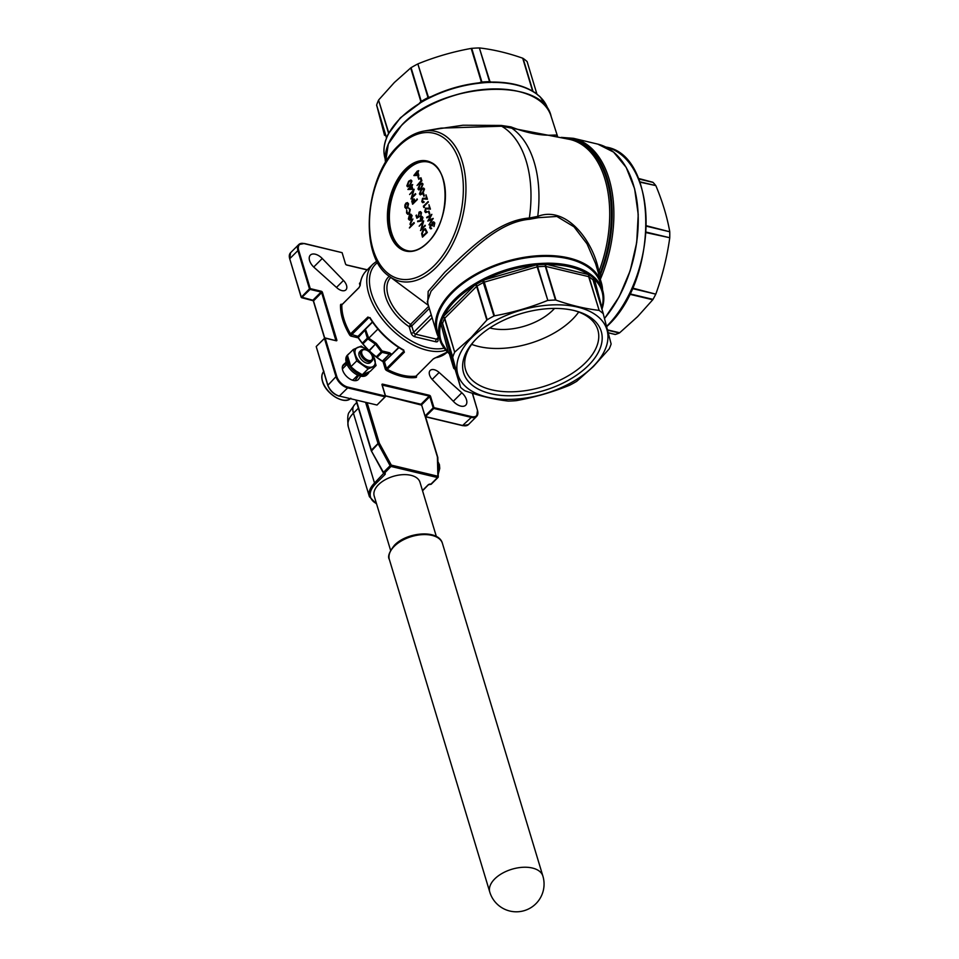 <?xml version="1.0" encoding="UTF-8"?>
<svg xmlns="http://www.w3.org/2000/svg" width="959" height="959" viewBox="0 0 959 959"><rect width="100%" height="100%" fill="white"/><g stroke="black" fill="none" stroke-linecap="round" stroke-linejoin="round"><path stroke-width="1.44" d="M342.471 366.338L345.12 363.941A12.527 7.192 -134.9 0 1 346.87 364.48M357.983 376.431A12.431 7.133 -134.9 0 0 357.923 376.228A12.431 7.133 -134.9 0 0 357.623 375.353A12.527 7.192 -134.9 0 1 357.995 376.24A12.527 7.192 -134.9 0 1 358.031 376.36L354.962 380.699M372.488 357.084A7.648 4.387 -134.9 0 1 372.56 357.347A7.648 4.387 -134.9 0 1 371.924 361.075A7.648 4.387 -134.9 0 1 365.835 360.668A7.648 4.387 -134.9 0 1 360.572 354.243A7.648 4.387 -134.9 0 1 361.123 350.251A7.648 4.387 -134.9 0 1 364.852 349.627A7.648 4.387 -134.9 0 1 365.247 349.747M361.123 350.251L359.685 351.689A7.648 4.387 45.1 0 0 359.122 355.681A7.648 4.387 45.1 0 0 364.396 362.106A7.648 4.387 45.1 0 0 370.486 362.514L371.924 361.075M361.867 353.859A6.689 3.848 45.1 0 0 368.568 360.392A6.689 3.848 45.1 0 0 372.356 356.58A6.689 3.848 45.1 0 0 372.296 356.352A6.689 3.848 45.1 0 0 365.619 349.831A6.689 3.848 45.1 0 0 361.867 353.859M360.764 376.156L358.666 379.117A10.513 6.042 -134.9 0 1 358.282 379.56A10.513 6.042 -134.9 0 1 346.583 376.384A10.513 6.042 -134.9 0 1 343.43 364.672A10.513 6.042 -134.9 0 1 343.55 364.564L346.211 362.142A13.87 7.96 45.1 0 0 346.307 362.49A13.87 7.96 45.1 0 0 360.764 376.156A13.87 7.96 45.1 0 0 366.901 374.873L368.004 373.77A13.87 7.96 -134.9 0 1 356.952 373.027A13.87 7.96 -134.9 0 1 347.41 361.387A13.87 7.96 -134.9 0 1 347.47 355.513M436.357 536.501L419.97 482.233A23.903 13.342 163.2 0 0 402.528 474.681A23.903 13.342 163.2 0 0 378.469 484.703A23.903 13.342 163.2 0 0 374.202 496.055L390.589 550.322M492.231 82.246L490.66 82.402A85.099 47.506 163.2 0 0 482.845 82.81L480.723 83.061A85.099 47.506 163.2 0 0 429.668 97.818L427.726 98.741A85.099 47.506 163.2 0 0 420.797 102.589L419.323 103.32M390.781 277.427L390.745 277.463A35.375 20.307 45.1 0 0 388.179 295.923A35.375 20.307 45.1 0 0 410.548 324.394L409.157 326.683A37.293 21.41 -134.9 0 1 385.59 296.679A37.293 21.41 -134.9 0 1 389.294 276.312M466.482 399.711A10.513 6.042 -134.9 0 1 465.714 405.201A10.513 6.042 -134.9 0 1 453.811 401.821L432.581 379.872A8.607 4.939 -134.9 0 1 430.171 370.462A8.607 4.939 -134.9 0 1 439.138 372.476L461.818 392.782A10.513 6.042 -134.9 0 1 466.482 399.711M346.523 285.362A8.607 4.939 -134.9 0 1 345.899 289.858A8.607 4.939 -134.9 0 1 336.933 287.832L314.252 267.537A10.513 6.042 -134.9 0 1 310.344 255.118A10.513 6.042 -134.9 0 1 322.248 258.498L343.478 280.448A8.607 4.939 -134.9 0 1 346.523 285.362M369.79 317.968L367.896 317.033L349.532 334.811A58.331 33.481 -134.9 0 1 342.603 319.323A58.331 33.481 -134.9 0 1 340.517 304.974A0.959 0.695 -178 0 0 341.848 304.83A57.372 32.93 45.1 0 0 343.897 318.939A57.372 32.93 45.1 0 0 350.706 334.188L357.923 336.381L372.404 321.936M416.362 375.94L416.482 376.312A1.918 1.103 45.1 0 1 415.906 377.51A58.331 33.481 -134.9 0 1 386.645 370.534A1.918 1.103 45.1 0 1 385.206 368.843L383.049 361.723L384.547 361.999L386.501 368.472L403.679 351.33L403.319 350.047L404.398 352.169L403.799 350.706M435.062 357.887A0.959 0.731 -99.6 0 0 435.638 357.731L433.18 359.038L416.002 376.18A57.372 32.93 45.1 0 1 387.22 369.311L404.398 352.169M588.394 365.475A71.889 40.134 163.2 0 0 575.508 310.884A71.889 40.134 163.2 0 0 476.407 338.743A71.889 40.134 163.2 0 0 473.686 341.632A71.889 40.134 163.2 0 0 492.686 394.125A71.889 40.134 163.2 0 0 588.394 365.475M474.525 340.709A69.06 38.552 163.2 0 0 465.606 369.826A69.06 38.552 163.2 0 0 516.026 391.644A69.06 38.552 163.2 0 0 585.517 362.694A69.06 38.552 163.2 0 0 597.841 329.896A69.06 38.552 163.2 0 0 574.297 310.584M471.66 344.365A69.06 38.552 163.2 0 0 572.427 319.371A69.06 38.552 163.2 0 0 578.709 312.035M489.809 327.978A45.9 25.617 163.2 0 0 552.899 310.141A45.9 25.617 163.2 0 0 554.53 308.426M607.598 329.896L619.67 332.773L637.639 316.614L652.755 299.759L629.572 294.233M619.67 332.773L619.322 333.001A83.541 50.036 103.4 0 1 615.414 334.439L608.366 332.845L615.115 334.463M608.342 332.749L615.103 334.451M419.023 103.74A85.099 47.506 163.2 0 0 400.311 118.317A85.099 47.506 163.2 0 0 388.227 134.476L387.544 135.782A85.099 47.506 163.2 0 0 385.578 140.817L385.194 142.22A0.959 0.743 -164.5 0 1 385.362 141.584M384.547 135.363L376.635 105.046A83.193 46.44 -16.8 0 1 378.565 100.132L388.803 132.977M419.658 102.877L420.881 101.666L410.704 67.945L394.341 82.51L378.793 99.796M593.022 366.578A77.835 43.455 -16.8 0 1 487.292 397.134A77.835 43.455 -16.8 0 1 471.78 337.64A77.835 43.455 -16.8 0 1 577.51 307.084A77.835 43.455 -16.8 0 1 593.022 366.578M454.914 351.941L471.277 337.364L486.824 320.09L476.647 286.369L444.736 318.22L454.674 352.229A83.193 46.44 163.2 0 0 452.756 357.144L442.567 323.758L450.322 353.511L460.512 387.232L452.744 357.467M460.656 387.46L460.656 387.46A83.193 46.44 163.2 0 0 464.695 390.649L465.055 390.828C480.003 396.067 494.293 399.471 507.946 401.054L508.39 401.078A83.193 46.44 163.2 0 0 516.038 400.67L516.553 400.61C534.726 397.314 552.348 392.219 569.442 385.314L569.91 385.098A83.193 46.44 163.2 0 0 576.683 381.346L593.417 366.518L609.193 348.896A83.193 46.44 163.2 0 0 611.123 343.981L603.211 313.665A83.193 46.44 163.2 0 0 599.171 310.464L588.646 276.636L545.755 266.398L555.944 300.119C570.881 305.346 585.182 308.762 598.824 310.344M435.638 357.731A57.372 32.93 45.1 0 0 447.409 351.965A0.959 0.755 -45.5 0 1 447.254 351.701A85.099 47.506 -16.8 0 1 439.69 339.486L437.628 332.653A85.099 47.506 -16.8 0 1 452.816 292.243A85.099 47.506 -16.8 0 1 538.455 256.568A85.099 47.506 -16.8 0 1 600.574 283.456L602.636 290.301A85.099 47.506 -16.8 0 0 595.083 278.086L594.101 277.199A85.099 47.506 -16.8 0 0 589.965 273.938L588.718 273.063A0.959 0.719 122.6 0 1 588.191 274.298A84.152 46.979 163.2 0 0 547.253 264.528L545.287 264.456A84.368 47.099 163.2 0 0 537.531 264.864L535.362 265.152A84.152 46.979 163.2 0 0 484.894 279.74L482.892 280.651A84.368 47.099 163.2 0 0 476.024 284.463L474.357 285.59A84.152 46.979 163.2 0 0 443.909 315.99L443.058 317.381A84.368 47.099 163.2 0 0 441.104 322.356L440.912 323.639A84.152 46.979 163.2 0 0 448.309 352.049L449.124 353.104A84.368 47.099 163.2 0 0 450.586 354.374M447.853 352.289A0.959 0.719 -44.8 0 0 447.997 352.552L439.69 339.486A85.099 47.506 -16.8 0 1 439.761 322.979L440.181 321.685A85.099 47.506 -16.8 0 1 442.147 316.65L442.794 315.235A0.959 0.695 26.8 0 0 443.909 315.99L474.357 285.59L473.602 284.499L475.412 283.456A85.099 47.506 -16.8 0 1 482.329 279.608L484.247 278.578L484.894 279.74L535.362 265.152L535.302 263.821L537.448 263.677A85.099 47.506 -16.8 0 1 545.263 263.269L547.325 263.186L547.253 264.528L589.018 274.694A0.959 0.695 -53.8 0 0 589.473 273.579M439.606 339.186A86.058 48.046 -16.8 0 1 436.621 332.629A86.058 48.046 -16.8 0 1 451.977 291.764A86.058 48.046 -16.8 0 1 538.574 255.693A86.058 48.046 -16.8 0 1 601.401 282.881L595.563 263.569L587.04 243.862L574.021 226.815L556.855 216.446L538.335 217.681L529.536 219.263C496.558 222.092 468.292 254.531 446.654 274.13L431.035 291.236L427.294 301.749M427.738 303.188L428.17 291.416L444.916 272.104C466.709 252.229 496.067 220.486 529.344 218.017L537.747 216.386C566.937 205.154 593.897 242.327 598.895 271.733A2.29 1.103 -10.2 0 0 598.164 272.188M352.133 380.088A7.648 4.387 45.1 0 0 353.643 379.332L357.815 375.173M385.482 395.779L421.001 404.254L429.2 396.067L382.257 385.086M376.084 365.511L372.643 354.111L361.231 346.103L353.272 349.496L356.724 360.896L368.124 368.903L376.084 365.511L370.246 371.349L362.286 374.729L356.173 371.133L350.874 366.722L347.434 355.321L353.272 349.496M368.124 368.903L362.286 374.729M356.724 360.896L350.874 366.722M347.002 364.336L342.831 368.496A7.648 4.387 45.1 0 0 342.399 369.071M418.687 170.654L417.932 172.344L418.843 175.401L413.868 175.461L417.381 170.99L417.609 171.733L418.687 170.654L417.776 172.308L418.699 175.365L413.904 175.581M417.381 170.99L417.704 171.625M423.59 188.048L424.525 189.031L422.715 193.646L420.354 194.869M412.706 184.56L411.95 186.25L412.873 189.307L407.899 189.367L411.147 186.118L410.92 185.375L412.706 184.56L411.795 186.214L412.718 189.271L407.935 189.486M411.399 184.895L411.735 185.531M421.025 213.222L419.347 212.778L418.783 215.355L419.443 216.53L416.901 218.22L415.954 215.547L416.59 215.104L417.213 217.178M420.498 211.603L421.516 212.766L420.785 216.051L420.881 213.186L419.347 212.778M421.972 216.434L422.943 217.489L422.104 220.858L417.656 221.685L417.776 220.978L420.186 220.786L420.749 216.878L421.9 216.41L422.799 217.453L421.948 220.822L417.656 221.685M407.467 202.613L408.57 203.835L407.539 208.031L406.005 208.583M411.219 225.317L409.972 224.238L411.171 220.738L412.933 219L410.416 223.915L411.807 224.61L414 222.536L414.324 223.147L409.505 227.954L411.015 225.293M412.933 219L410.884 222.056L410.572 223.95L411.962 224.646M410.8 214.948L410.32 214.193L410.979 214.205M410.476 214.229L412.07 215.451L411.027 219.575L409.421 220.126M410.32 214.193L411.926 215.415L410.872 219.539L409.565 220.138L408.378 218.94L409.517 214.684L410.884 218.772M408.81 208.055L410.272 209.458L409.301 213.785L407.791 214.313M406.712 209.973L406.988 212.538L408.942 213.21L409.697 209.841L408.666 208.019L410.116 209.422L409.145 213.749L407.719 214.301L406.556 212.922L406.712 209.973L407.131 212.574L409.085 213.246M425.328 228.65L427.318 232.498L422.475 237.137L421.636 233.636L423.291 229.465L425.257 228.638L427.175 232.462L422.475 237.137M419.167 226.18L423.686 220.918L421.325 228.961L425.149 225.317L420.629 230.58L422.859 222.488L419.167 226.18L422.775 222.752M423.686 220.918L421.552 228.733M417.033 198.909L417.357 199.52L412.67 204.207L411.771 201.366L412.586 198.957L414.168 199.052L414.875 201.066L417.213 199.484L412.526 204.171M412.586 198.957L414.312 199.076L412.73 198.993L414.312 199.076L414.983 200.958M409.613 194.521L414.132 189.259L411.759 197.302L415.451 193.634L415.774 194.245L411.075 198.921L413.305 190.829L409.613 194.521L413.221 191.093M414.132 189.259L411.986 197.075M410.991 180.028L411.926 181.011L410.116 185.614L407.755 186.849M431.094 225.197L430.327 227.415L431.634 228.626L430.519 228.829L431.634 228.626L429.848 227.906M430.495 224.814L431.694 224.598L430.495 224.814M433.744 221.829L434.787 223.003L434.043 226.528L434.151 223.435L432.809 222.824L432.413 225.797L430.675 225.389M433.492 222.548L432.809 222.824M427.798 221.073L430.639 215.739L426.839 217.885L426.659 217.297L431.874 214.348L428.901 219.947L433.252 218.448L429.081 224.838L431.814 219.515L427.798 221.073L431.73 219.635M430.543 215.919L426.839 217.885M431.874 214.348L429.117 219.863M429.021 211.16L429.284 214.121L428.385 211.603L429.021 211.16M428.961 204.699L430.279 209.074L425.784 208.738L425.257 211.076L426.959 212.071L425.664 212.574L424.765 211.531L425.568 208.199L429.392 208.175L428.961 204.699L430.435 209.11L425.94 208.774L425.4 211.112L427.115 212.107L425.736 212.586M424.13 206.389L424.429 207.372L423.327 206.257L428.17 201.606L423.986 206.353L424.429 207.372M425.976 194.809L427.294 199.184L422.799 198.849L422.272 201.186L423.974 202.169L422.679 202.673L421.78 201.642L422.583 198.309L426.395 198.285L425.976 194.809L427.45 199.22L422.943 198.885L422.416 201.222L424.13 202.205L422.751 202.697M423.638 193.358L423.914 196.307L423.015 193.802L423.638 193.358M422.104 183.109L423.039 184.08L421.217 188.695L418.855 189.93M420.977 177.787L421.9 180.831L417.057 185.483L421.097 180.7L420.342 178.23L420.977 177.787M418.52 176.372L418.783 179.333L417.884 176.816L418.52 176.372M347.721 355.046A13.87 7.96 -134.9 0 1 348.417 354.147L347.314 355.25A13.87 7.96 45.1 0 0 346.211 362.142M564.551 138.156A101.079 60.549 103.4 0 1 600.502 272.272L598.895 271.733A100.407 60.141 -76.6 0 0 570.066 139.475L501.629 126.216L440.984 128.134L423.794 131.095A77.02 46.14 103.4 0 1 465.535 178.985A77.02 46.14 103.4 0 1 436.117 267.501A77.02 46.14 103.4 0 1 389.162 276.216L428.409 305.406M638.598 178.853L653.043 182.402A83.541 50.036 103.4 0 1 655.8 185.602L639.881 182.126M646.402 225.749L669.742 231.778A83.541 50.036 103.4 0 1 669.742 237.724L646.09 232.629M632.472 288.048L655.776 294.149A83.541 50.036 103.4 0 1 653.007 299.376L652.755 299.759M655.98 293.658C662.441 275.641 667.02 257.18 669.694 238.264M669.694 231.299C667.056 216.758 662.501 201.642 656.004 185.974M652.779 182.234L638.418 178.422M555.944 300.119L555.477 300.047A83.193 46.44 163.2 0 0 547.841 300.443L537.16 266.854L484.271 282.138L494.448 315.847C512.621 312.562 530.255 307.467 547.337 300.563M494.448 315.847L493.957 316.014A83.193 46.44 163.2 0 0 487.184 319.779L486.824 320.09M603.379 313.941L593.034 279.968A83.193 46.44 163.2 0 0 588.994 276.779L599.171 310.464M598.356 272.812L600.502 272.272L600.825 273.651L598.764 274.154M410.704 67.945L411.075 67.681A83.193 46.44 -16.8 0 1 417.848 63.929L428.493 97.422L431.035 96.691M478.949 82.846L481.394 82.138L471.205 48.418C453.032 51.714 435.41 56.809 418.316 63.714M471.205 48.418L471.72 48.358A83.193 46.44 -16.8 0 1 479.368 47.95L489.989 81.683L491.488 82.042M532.665 91.213L522.703 58.199C507.97 53.021 493.669 49.604 479.812 47.974M522.703 58.199L523.063 58.379A83.193 46.44 -16.8 0 1 527.102 61.568L536.896 94.03M540.073 96.907A0.959 0.755 134.5 0 1 540.504 97.327L539.485 96.332A0.959 0.719 135.2 0 1 539.761 96.475L539.761 96.475A0.959 0.719 135.2 0 1 539.905 96.727M539.006 95.9A0.959 0.755 132.3 0 1 539.485 96.332A85.099 47.506 163.2 0 0 535.362 93.071L534.139 92.304A0.959 0.755 121 0 1 534.607 92.412L534.607 92.412A0.959 0.755 121 0 1 534.87 92.759M427.27 130.496L462.945 125.221L501.209 125.437L510.931 126.888C547.409 140.985 559.337 131.635 556.747 136.861M341.943 304.662L359.026 287.688L360.212 285.171A0.959 0.707 -175.5 0 0 360.045 285.53L360.045 285.53A0.959 0.707 -175.5 0 0 360.093 285.806M346.391 362.778L345.12 363.941M358.63 375.508L358.031 376.36M414 222.536L414.324 223.147M414.168 223.111L409.361 227.918M411.807 224.61L410.572 223.95M409.517 214.684L410.776 218.88L411.531 215.907L410.728 214.924M410.344 219.239L409.265 215.679L408.786 218.496L410.488 219.275M409.409 215.715L408.93 218.532L409.625 219.419M407.887 213.605L408.942 213.21M406.125 208.606L404.866 207.348L404.902 204.998L405.921 203.14L407.395 202.589L408.414 203.799L407.395 207.995L406.065 208.594M405.297 206.928L407.215 207.42L407.995 204.231L406.101 203.716L405.297 206.928L406.184 207.863M406.101 207.839L407.215 207.42M407.203 203.284L406.101 203.716L405.441 206.964M407.275 203.308L406.244 203.752M425.616 229.908L423.458 230.04L422.188 233.528L422.787 236.082L426.515 232.366L424.945 229.405M425.76 229.944L423.614 230.076L422.332 233.564L422.895 235.974M425.005 225.281L425.328 225.904M425.173 225.868L420.486 230.544M422.308 217.897L420.953 217.429L420.45 219.815L421.792 220.222L422.308 217.897L420.953 217.429L420.45 219.815L421.792 220.222M420.605 219.839L421.948 220.258M422.451 217.933L421.097 217.465M420.881 213.186L419.191 212.742L418.627 215.319L419.443 216.53M419.299 216.494L416.757 218.184M416.434 215.068L417.093 217.249L418.436 216.362L419.035 212.143L420.426 211.591L421.516 212.766M421.373 212.73L420.641 216.015M412.826 203.104L414.396 201.546L412.766 199.532L412.826 203.104M413.389 199.292L412.933 202.996M415.451 193.634L415.774 194.245M415.619 194.209L410.932 198.885M411.902 188.611L411.315 186.693L409.277 188.731L411.902 188.611M411.363 186.837L409.469 188.719M411.783 180.975L409.961 185.578L407.671 186.837L406.844 185.89L408.642 181.215L410.92 180.004L411.926 181.011M411.447 181.467L410.224 180.891L408.966 181.826L407.467 185.435L409.793 185.003L411.291 181.431L410.068 180.855L408.822 181.79L407.323 185.399L407.935 186.07M411.291 181.431L410.224 180.891M407.467 185.435L408.019 186.082M431.023 225.173L430.327 227.415M430.351 224.778L431.538 224.562L430.351 224.778L429.704 227.87L431.454 228.05M434.151 223.435L432.665 222.788L432.413 225.797M431.538 224.562L432.449 222.248L433.672 221.805L434.787 223.003M434.631 222.968L433.9 226.492M433.108 218.412L428.925 224.802M428.865 211.124L429.764 213.641M426.935 211.531L425.4 211.112M424.286 207.336L423.686 207.444M428.026 201.57L428.337 202.181M428.193 202.145L423.986 206.353M423.95 201.63L422.416 201.222M423.494 193.322L424.393 195.828M424.381 188.995L422.559 193.61L420.27 194.857L419.443 193.922L421.241 189.235L423.518 188.036L424.525 189.031M424.046 189.486L422.823 188.911L421.564 189.846L420.066 193.454L422.392 193.035L423.89 189.45L422.667 188.875L421.421 189.81L419.922 193.418L420.533 194.09M423.89 189.45L422.823 188.911M420.066 193.454L420.617 194.102M422.883 184.044L421.073 188.659L418.783 189.918L417.956 188.971L419.754 184.284L422.032 183.085L423.039 184.08M422.547 184.548L421.325 183.972L420.078 184.907L418.58 188.503L420.893 188.084L422.404 184.512L421.181 183.936L419.922 184.871L418.424 188.467L419.047 189.151M422.404 184.512L421.325 183.972M418.58 188.503L419.119 189.163M420.821 177.751L421.9 180.831M421.744 180.795L417.057 185.483M418.364 176.336L419.263 178.842M417.872 174.706L417.297 172.788L415.259 174.826L417.872 174.706M417.345 172.932L415.451 174.814M510.931 126.888L510.943 127.619A100.407 60.141 103.4 0 1 537.747 216.386A2.29 1.379 -109 0 0 538.335 217.681M529.536 219.263A2.29 0.767 88.2 0 1 529.344 218.017A98.933 59.266 103.4 0 0 501.629 126.216A2.29 0.803 86.8 0 1 501.209 125.437M562.549 137.676A101.642 60.885 -76.6 0 1 600.825 273.651L600.334 279.321A2.29 1.163 -5.8 0 0 600.322 279.333A102.313 61.292 103.4 0 0 573.482 138.324L597.769 144.114A102.313 61.292 -76.6 0 1 638.083 214.36A102.313 61.292 -76.6 0 1 604.554 318.352A101.93 61.064 103.4 0 0 634.414 188.384M601.713 309.014L601.88 307.659A0.959 0.743 15.5 0 0 602.564 306.808M595.083 278.086A0.959 0.755 -45.5 0 1 594.472 279.261L601.88 307.659A84.152 46.979 163.2 0 0 594.472 279.261L593.693 278.266A84.368 47.099 163.2 0 0 589.593 275.029L589.018 274.694A1.534 0.911 103.4 0 0 588.646 276.636A1.534 0.851 -16.8 0 1 588.994 276.779A1.534 1.163 124.5 0 1 589.593 275.029A0.959 0.719 -55.5 0 0 589.965 273.938M420.09 103.057L420.977 102.122A84.368 47.099 -16.8 0 1 427.666 98.393M427.834 98.309L428.685 97.938L427.834 98.309M480.723 83.061L482.845 82.81M448.273 352.696A0.959 0.755 -47.7 0 0 448.44 352.972L447.997 352.552A0.959 0.719 -44.8 0 0 448.752 352.672A1.534 1.271 165.4 0 1 450.322 353.511A1.534 0.851 -16.8 0 1 450.322 353.511L450.203 353.32A1.534 1.199 132.3 0 1 450.286 353.392M433.492 358.762L447.409 351.965A0.959 0.755 -45.5 0 0 448.309 352.049L440.912 323.639A0.959 0.743 15.5 0 1 439.761 322.979M440.001 322.2A0.959 0.767 19.3 0 0 440.984 322.907A1.534 1.271 165.4 0 1 442.567 323.758A1.534 0.851 -16.8 0 1 442.578 323.447L452.756 357.144M442.399 316.086A0.959 0.671 23.2 0 0 443.382 316.782A1.534 0.875 -134.9 0 1 444.736 318.22A1.534 0.851 -16.8 0 0 444.508 318.532A83.193 46.44 163.2 0 0 442.578 323.447A1.534 1.187 -162.4 0 0 441.104 322.356A0.959 0.743 17.6 0 1 440.181 321.685M474.681 283.864L475.292 284.931A1.534 0.875 -134.9 0 1 476.647 286.369A1.534 0.851 -16.8 0 1 477.019 286.082L487.184 319.779M483.096 279.189L484.271 282.138A1.534 0.851 -16.8 0 0 483.78 282.33A83.193 46.44 163.2 0 0 477.019 286.082L475.412 283.456M601.725 308.474A1.534 1.271 165.4 0 1 601.82 308.426A0.959 0.707 14.5 0 0 602.36 307.971L602.36 307.971A0.959 0.707 14.5 0 0 602.348 307.647M536.584 263.725L537.16 266.854A1.534 0.851 -16.8 0 1 537.663 266.758L547.841 300.443M594.101 277.199A0.959 0.755 -47.7 0 1 593.693 278.266A1.534 1.199 132.3 0 0 593.034 279.968A1.534 0.851 -16.8 0 1 593.189 280.208A1.534 1.271 165.4 0 1 594.053 278.673A0.959 0.779 -49.2 0 0 594.496 277.547M546.091 263.234L546.139 264.468A1.534 0.911 103.4 0 0 545.755 266.398A1.534 0.851 -16.8 0 0 545.311 266.35A83.193 46.44 163.2 0 0 537.663 266.758L537.448 263.677M429.668 97.818L429.656 97.374C445.803 89.427 462.741 84.536 480.471 82.69L480.339 82.882M482.701 82.498A84.368 47.099 -16.8 0 1 490.229 82.114L481.993 82.918M428.505 98.369L429.86 97.47M533.48 91.896A0.959 0.719 122.6 0 1 534.139 92.304A85.099 47.506 163.2 0 0 492.746 82.426M420.797 102.589L400.382 117.813L388.251 134.044A0.959 0.695 -153.2 0 1 388.587 133.757M388.227 134.476A0.959 0.695 -153.2 0 1 388.251 134.044L387.568 135.363A0.959 0.707 -155 0 1 387.784 135.123M385.41 141.381A0.959 0.707 -165.5 0 1 385.398 141.057L385.398 141.057A0.959 0.707 -165.5 0 1 385.566 140.781A0.959 0.743 -162.4 0 1 385.566 140.446L385.566 140.446A0.959 0.743 -162.4 0 1 385.794 140.146M371.768 353.296A48.765 27.991 -134.9 0 0 383.049 361.723L382.737 361.531M369.347 317.585L369.814 318.004C378.481 331.634 389.678 342.411 403.403 350.335M371.013 352.612A48.765 27.991 -134.9 0 1 358.234 337.844L358.474 337.868C365.079 347.518 373.243 355.381 383.001 361.459L384.619 361.495L398.68 347.458M349.532 334.811A1.918 1.103 45.1 0 0 351.246 336.177L358.234 337.844L358.45 335.854M368.783 338.155L377.894 329.069M391.799 354.327L389.558 352.744L382.066 350.958L376.324 343.442L368.688 338.083L365.451 329.237M358.175 336.957L364.66 330.028M364.864 330.292L358.282 337.484M362.346 343.13L367.333 338.167L365.079 330.699M367.333 338.167L367.896 338.911L362.946 343.861M369.023 350.491L375.365 344.161L367.896 338.911M375.365 344.161L369.371 350.826M376.312 356.844L381.334 351.833L375.724 344.497M381.334 351.833L382.09 352.373L377.055 357.407M382.413 361.099L389.414 354.123L382.09 352.373M389.414 354.123L382.785 361.327M390.984 355.13L389.822 354.303M345.048 364A12.431 7.133 -134.9 0 1 346.81 364.528M357.659 347.398A12.431 7.133 -134.9 0 1 367.345 349.699A12.431 7.133 -134.9 0 1 374.765 359.409A12.431 7.133 -134.9 0 1 372.512 366.806A12.431 7.133 -134.9 0 1 362.826 364.492A12.431 7.133 -134.9 0 1 355.405 354.794A12.431 7.133 -134.9 0 1 357.659 347.398M323.615 371.636A19.024 10.921 45.1 0 0 322.56 381.214A19.024 10.921 45.1 0 0 335.039 396.822A19.024 10.921 45.1 0 0 350.155 398.8M341.392 399.723A18.641 10.705 -134.9 0 1 322.632 381.514A18.641 10.705 -134.9 0 1 322.416 380.711M369.167 371.888A13.87 7.96 -134.9 0 1 368.004 373.77L369.191 371.876M347.637 356.544A13.486 7.744 45.1 0 0 347.937 361.231A13.486 7.744 45.1 0 0 361.759 374.466M362.622 374.633A13.486 7.744 45.1 0 0 368.831 372.056M394.293 546.27A27.727 15.476 163.2 0 0 389.342 559.433C387.508 556.676 389.198 551.952 394.437 545.263C407.072 531.777 438.934 529.332 442.435 543.405A27.727 15.476 163.2 0 0 422.2 534.643A27.727 15.476 163.2 0 0 394.293 546.27M393.825 546.75A25.821 14.409 -16.8 0 1 395.324 545.096M494.724 878.923A27.727 15.476 163.2 0 0 489.785 892.098A27.727 27.727 0 0 0 536.501 903.102A27.727 27.727 0 0 0 542.878 876.058A27.727 15.476 163.2 0 0 532.401 868.039A27.727 15.476 163.2 0 0 494.724 878.923M606.663 326.324A101.354 60.717 -76.6 0 0 606.807 326.168A101.354 60.717 -76.6 0 0 646.078 221.625A101.354 60.717 -76.6 0 0 606.028 147.075L605.704 146.991M398.476 146.583A74.838 44.833 -76.6 0 0 373.051 249.316A74.838 44.833 -76.6 0 0 434.367 265.475A74.838 44.833 -76.6 0 0 459.793 162.742A74.838 44.833 -76.6 0 0 398.476 146.583M398.56 128.602A85.675 47.83 -16.8 0 1 401.713 125.257A86.058 48.046 163.2 0 0 385.53 162.515L388.335 143.946L401.749 125.078C440.936 82.282 542.926 76.121 551.137 116.399A86.058 48.046 163.2 0 0 488.311 89.211A86.058 48.046 163.2 0 0 401.713 125.281M602.168 288.755A85.675 47.83 163.2 0 0 543.226 256.029A85.675 47.83 163.2 0 0 452.372 292.135A85.675 47.83 163.2 0 0 439.234 337.94M443.765 181.107A45.9 27.499 -76.6 0 0 427.378 161.46A45.9 27.499 -76.6 0 0 405.717 169.647A45.9 27.499 -76.6 0 0 387.939 216.986A45.9 27.499 -76.6 0 0 406.065 250.743A45.9 27.499 -76.6 0 0 427.726 242.555A45.9 27.499 -76.6 0 0 429.56 240.613M427.522 242.795A46.284 27.727 103.4 0 1 389.606 232.797A46.284 27.727 103.4 0 1 405.321 169.275A46.284 27.727 103.4 0 1 443.25 179.261A46.284 27.727 103.4 0 1 427.522 242.795M432.545 163.677A45.517 27.26 -76.6 0 0 407 170.234A45.517 27.26 -76.6 0 0 389.474 220.594A45.517 27.26 -76.6 0 0 411.687 251.102M406.508 250.85A45.9 27.499 103.4 0 1 388.827 216.83A45.9 27.499 103.4 0 1 406.604 169.863A45.9 27.499 103.4 0 1 427.822 161.568M445.791 350.251A57.372 32.93 -134.9 0 1 368.843 294.053A57.372 32.93 -134.9 0 1 372.991 264.109L366.338 270.75A57.372 32.93 45.1 0 0 360.212 285.171M377.63 262.502A55.466 31.839 45.1 0 0 371.433 293.298A55.466 31.839 45.1 0 0 444.053 348.117M370.006 317.609A57.372 32.93 45.1 0 0 403.823 350.143M385.194 142.22A85.099 47.506 163.2 0 0 385.122 158.726L385.206 159.002M442.794 315.235A85.099 47.506 -16.8 0 1 454.878 299.076A85.099 47.506 -16.8 0 1 473.602 284.499M382.197 384.931L382.629 384.127L429.392 395.288L429.176 396.067M367.165 402.852L379.32 443.142L391.32 465.127L437.867 476.239L437.412 456.999L425.257 416.709M420.929 404.314A1.151 0.659 -134.9 0 1 421.528 404.89M376.539 404.926L338.995 395.959A10.897 6.257 -134.9 0 1 327.894 385.266L335.986 376.647L324.418 338.371L316.218 346.547L327.774 384.835A11.472 6.581 45.1 0 0 339.462 396.079L377.007 405.034L385.206 396.846L347.673 387.892L339.198 396.175C333.672 394.377 329.836 390.685 327.678 385.098L316.338 346.99M342.123 304.399L341.62 304.279A1.918 1.103 45.1 0 0 340.517 304.974M366.338 270.75C362.634 274.502 360.536 279.429 360.045 285.53L359.589 284.008A1.918 1.103 45.1 0 1 360.164 282.809A58.331 33.481 -134.9 0 1 360.38 282.785M335.854 340.505L321.661 292.603L322.44 292.375A1.151 0.659 45.1 0 0 321.277 291.248L310.248 288.623L298.693 250.347A10.897 6.257 45.1 0 1 304.566 243.706L342.111 252.673L345.504 263.905A1.151 0.659 45.1 0 0 346.667 265.032L367.165 269.923M322.44 292.375L336.849 340.073A1.151 0.659 45.1 0 1 336.225 340.769L325.197 338.143L336.765 376.419A10.897 6.257 45.1 0 0 347.865 387.1L385.398 396.055L382.006 384.823A1.151 0.659 45.1 0 1 382.629 384.127M472.319 393.238L477.366 409.972A10.897 6.257 45.1 0 1 471.492 416.602L433.959 407.647L430.567 396.403A1.151 0.659 45.1 0 0 429.392 395.288M455.046 369.119L454.386 368.891M449.339 353.775L453.619 367.944A1.151 0.659 45.1 0 0 454.794 369.071M289.834 259.194L301.174 297.302L309.469 288.851L297.913 250.563L289.714 258.75L301.27 297.038L312.874 300.227L321.073 292.039L310.057 289.414L301.582 297.698L313.461 300.79L324.681 337.928M429.308 308.414L411.759 325.94A1.918 1.103 -134.9 0 0 410.548 324.394L428.673 306.305M639.749 181.766L655.8 185.602M653.043 182.402L638.646 178.973M646.126 232.09L669.742 237.724M669.742 231.778L646.39 226.204M629.775 293.826L653.007 299.376M655.776 294.149L632.245 288.539M619.322 333.001L607.682 330.232M602.552 290.026L601.401 282.881A86.058 48.046 -16.8 0 1 602.552 289.99M555.477 300.047L545.311 266.35L545.263 263.269M493.957 316.014L482.329 279.608M454.674 352.229L444.508 318.532A1.534 1.139 -155 0 0 443.058 317.381A0.959 0.707 25 0 1 442.147 316.65M593.201 280.22L603.367 313.893L593.189 280.208A1.534 0.851 -16.8 0 1 593.201 280.22L593.189 280.184M484.247 278.578A85.099 47.506 -16.8 0 1 535.302 263.821M547.325 263.186A85.099 47.506 -16.8 0 1 588.718 273.063M386.465 137.928L376.623 105.322M388.599 133.361L378.565 100.132M376.635 105.046L386.525 137.784M411.075 67.681L421.253 101.378A83.193 46.44 -16.8 0 1 428.014 97.614L417.848 63.929M471.72 48.358L481.897 82.042A83.193 46.44 -16.8 0 1 489.546 81.647L479.368 47.95M523.063 58.379L533.036 91.441M548.14 109.805L548.068 109.542A85.099 47.506 163.2 0 0 540.504 97.327M401.929 125.042A85.675 47.83 -16.8 0 1 520.198 91.884M437.676 338.707L437.903 339.462A3.824 2.194 -134.9 0 1 435.842 341.788L414.983 336.813A3.824 2.194 -134.9 0 1 411.087 333.073L409.157 326.683A1.918 1.067 163.2 0 0 411.759 325.94L413.689 332.317L431.238 314.792M432.125 317.729L415.631 334.188L436.489 339.162L438.467 337.196M367.896 317.033L368.747 317.717L351.569 334.871L351.246 336.177M398.932 347.626L384.619 361.495M462.634 425.472L471.301 417.393L433.768 408.438L425.556 416.626L463.101 425.58A11.472 6.581 45.1 0 0 468.448 424.585L476.659 416.398A11.472 6.581 -134.9 0 1 471.301 417.393L471.492 416.602M322.248 258.498L313.713 267.034M343.478 280.448L336.477 287.436M358.666 379.117L357.839 379.944M439.138 372.476L432.173 379.428M461.818 392.782L453.295 401.282M424.981 416.062L433.18 407.875L429.788 396.63L421.588 404.818L424.981 416.062M321.277 291.248L321.661 292.603L313.365 301.066L324.514 338.024M298.693 250.347L297.913 250.563A11.472 6.581 -134.9 0 1 298.74 244.581A11.472 6.581 -134.9 0 1 304.099 243.586L304.566 243.706M290.541 252.768A11.472 6.581 45.1 0 0 289.714 258.75L290.541 252.768L298.74 244.581L304.375 243.49L341.632 252.541M347.865 387.1L347.673 387.892A11.472 6.581 -134.9 0 1 335.986 376.647L336.765 376.419M477.534 410.572A11.472 6.581 -134.9 0 1 476.659 416.398L477.486 410.404M385.542 395.959L421.481 405.094L420.533 404.147M468.448 424.585L462.825 425.688L425.293 416.721L421.696 405.261M429.188 396.067L430.567 396.403M382.161 384.955L385.614 396.223L377.319 404.722M433.18 407.875L433.768 408.438L433.959 407.647L433.18 407.875M477.366 409.972L472.499 393.298M316.53 346.199L325.005 337.916L336.225 340.769M336.849 340.073L336.058 340.553M313.581 301.222L312.406 300.119M310.057 289.414L310.248 288.623L309.469 288.851L310.057 289.414M342.231 253.092L345.504 263.905M345.672 264.276L346.667 265.032M346.259 264.852L367.309 269.779M411.087 333.073A1.918 1.067 163.2 0 0 413.689 332.317A1.918 1.103 45.1 0 0 415.631 334.188A1.918 1.151 103.4 0 0 414.983 336.813M435.842 341.788A1.918 1.151 103.4 0 1 436.489 339.162A1.918 1.103 45.1 0 0 437.376 339.007L437.172 338.911M437.903 339.462A1.918 1.067 -16.8 0 1 437.268 339.09M450.334 353.547A1.534 0.851 -16.8 0 1 450.334 353.535L460.512 387.244M450.754 354.914L448.44 352.972A0.959 0.755 -47.7 0 0 449.124 353.104A1.534 1.199 132.3 0 1 450.203 353.32M421.325 101.822L421.253 101.378A1.534 0.851 163.2 0 0 420.881 101.666A1.534 0.875 -134.9 0 1 420.929 102.062M490.157 82.03A1.534 0.911 103.4 0 1 489.989 81.683A1.534 0.851 163.2 0 0 489.546 81.647L489.713 82.042M428.493 97.422A1.534 0.851 163.2 0 0 428.014 97.614L428.11 98.106M482.089 82.486L481.897 82.042A1.534 0.851 163.2 0 0 481.394 82.138L481.526 82.57M601.868 308.942A0.959 0.743 17.6 0 0 602.192 308.582L602.192 308.582A0.959 0.743 17.6 0 0 602.192 308.247M534.822 92.639A0.959 0.719 124.5 0 1 535.122 92.747L533.899 91.968C523.302 85.363 509.493 82.054 492.447 82.054L490.66 82.402M427.726 98.741L420.977 102.122M548.068 109.542L540.349 97.063L535.122 92.747A0.959 0.719 124.5 0 1 535.362 93.071M387.544 135.782A0.959 0.707 -155 0 1 387.568 135.363L385.182 141.872C383.552 147.794 383.528 153.404 385.122 158.726M416.326 375.868L433.18 359.038M416.122 376.036L416.002 376.18A0.959 0.719 83.1 0 0 415.906 377.51M386.645 370.534L387.22 369.311L386.501 368.472L385.206 368.843M360.045 285.53L359.134 287.424L342.219 304.471M360.2 283.984L359.589 284.008M356.316 400.263L371.373 450.155L378.026 443.514L365.643 402.492M429.992 484.091L430.891 484.187L437.544 477.546L390.996 466.446L384.535 473.123A1.918 1.067 163.2 0 1 384.907 474.585L375.496 483.983A27.727 15.476 163.2 0 0 376.467 503.559M422.475 490.517L428.11 484.894A1.918 1.067 163.2 0 1 430.711 484.139M371.265 450.718L383.468 472.355L390.109 465.714L378.122 443.729L371.565 450.886M358.402 408.198L353.415 413.173A28.686 16.015 163.2 0 0 348.297 426.803L369.395 496.678A28.686 16.015 -16.8 0 1 374.513 483.048L383.816 473.219M348.297 426.803C347.29 418.592 347.661 413.677 349.412 412.046L354.602 404.686A16.255 9.326 45.1 0 0 353.415 413.173L374.513 483.048L375.496 483.983M438.191 473.59A9.566 5.73 -76.6 0 0 437.915 461.842M383.564 472.871L384.343 473.075L383.564 472.871M378.026 443.514L379.32 443.142L378.026 443.514M390.109 465.714L391.32 465.127L390.996 466.446L390.109 465.714M437.544 477.546L437.867 476.239A0.959 0.671 -1.3 0 1 438.083 477.162L437.544 477.546M437.784 457.383L425.556 416.781M431.442 483.804L430.435 484.355A0.959 0.959 0 0 0 431.334 484.103L437.987 477.462A0.959 0.959 0 0 0 438.263 476.767L437.819 457.527M430.351 484.319L428.11 484.894M428.661 484.487L422.559 490.792M384.115 473.302L384.907 474.585M348.417 354.147A13.87 7.96 -134.9 0 1 349.316 353.451L348.417 354.147M350.814 398.225C344.737 405.417 325.688 393.909 322.488 381.406C321.229 377.031 321.709 373.662 323.938 371.289M372.356 356.58L372.56 357.347M389.342 559.433L489.785 892.098M606.028 147.075C658.653 155.022 658.941 279.261 607.263 326.084L606.735 326.611M423.794 131.095C414.983 132.702 406.604 137.473 398.644 145.384C364.696 176.768 358.318 256.077 389.162 276.216M427.282 301.665L436.621 332.629L439.618 339.222M406.065 250.743C413.197 252.289 420.354 249.568 427.546 242.591C451.09 221.385 450.694 164.672 427.378 161.46M557.599 136.502L551.137 116.399M449.567 353.955L453.835 368.112L454.986 368.927M438.719 337.664L437.376 339.007M376.875 261.076L372.991 264.109M604.59 318.484L619.19 296.727L630.183 270.726L636.704 242.579L638.226 214.516L634.63 188.779L626.191 167.405L613.58 152.109L597.769 144.114M573.482 138.324L561.339 137.389M601.964 309.254L602.576 307.156C604.206 301.234 604.23 295.624 602.636 290.301M372.548 322.152L358.366 336.297L358.474 337.868M442.435 543.405L542.878 876.058M354.602 404.686L356.712 402.588M437.915 461.687L439.414 464.624L439.761 468.376L438.203 474.237M384.103 473.195L383.9 473.255A0.959 0.959 0 0 1 383.276 472.775L371.277 450.79A0.959 0.959 0 0 1 371.205 450.61L355.981 400.191M376.611 504.038L369.395 496.678M365.619 349.831L364.852 349.627"/></g></svg>
